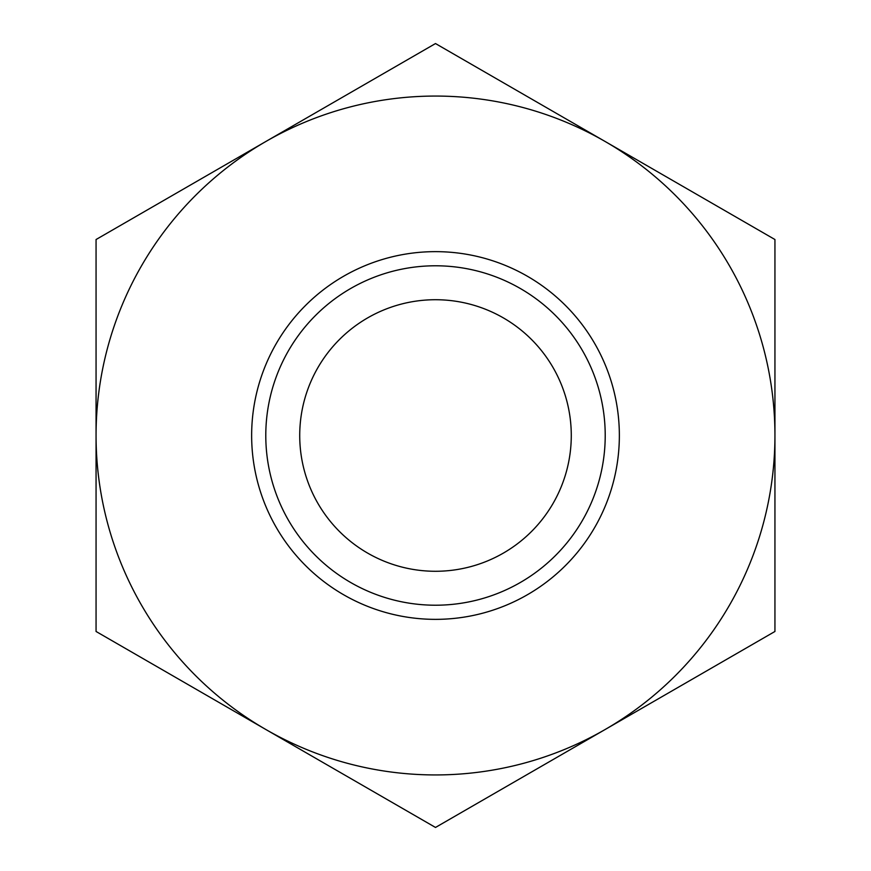 <?xml version="1.0" encoding="UTF-8"?>
<svg xmlns="http://www.w3.org/2000/svg" width="871" height="871" viewBox="0 0 871 871"><rect width="100%" height="100%" fill="white"/><g stroke="black" fill="none" stroke-linecap="round" stroke-linejoin="round"><path stroke-width="1.31" d="M435.5 43.55L96.06 239.525L96.06 435.5A339.44 339.44 0 0 0 605.214 729.463A339.44 339.44 0 0 0 774.94 435.5L774.94 239.525L605.214 141.538A339.44 339.44 0 0 0 96.06 435.5L96.06 631.475L435.5 827.45L774.94 631.475L774.94 435.5A339.44 339.44 0 0 0 605.214 141.538L435.5 43.55M435.5 605.214A169.714 169.714 0 0 0 605.214 435.5A169.714 169.714 0 0 0 435.5 265.786A169.714 169.714 0 0 0 265.786 435.5A169.714 169.714 0 0 0 435.5 605.214M435.5 251.643A183.857 183.857 0 0 1 619.357 435.5A183.857 183.857 0 0 1 435.5 619.357A183.857 183.857 0 0 1 251.643 435.5A183.857 183.857 0 0 1 435.5 251.643M571.278 435.5A135.778 135.778 0 0 1 435.5 571.278A135.778 135.778 0 0 1 299.722 435.5A135.778 135.778 0 0 1 435.5 299.722A135.778 135.778 0 0 1 571.278 435.5"/></g></svg>
